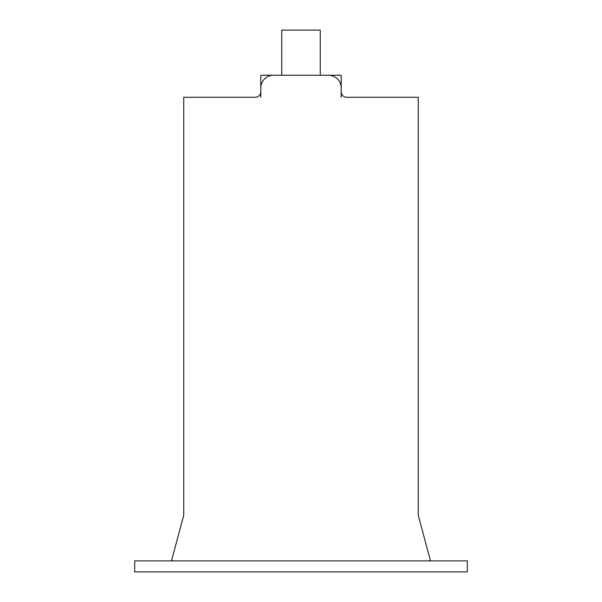 <?xml version="1.0" encoding="UTF-8"?>
<svg xmlns="http://www.w3.org/2000/svg" width="602" height="602" viewBox="0 0 602 602"><rect width="100%" height="100%" fill="white"/><g stroke="black" fill="none" stroke-linecap="round" stroke-linejoin="round"><path stroke-width="0.9" d="M171.502 560.891L183.723 515.289L171.871 559.499L183.723 515.289L183.723 97.276L255.301 97.276A5.508 5.508 0 0 0 260.809 91.767A5.508 5.508 0 0 1 255.301 97.276M430.498 560.891L418.277 515.289L430.129 559.499L418.277 515.289L418.277 97.276L346.699 97.276A5.508 5.508 0 0 1 341.191 91.767A5.508 5.508 0 0 0 346.699 97.276M341.191 97.276L341.191 75.25L260.809 75.25L260.809 97.276M429.06 560.891A1.099 1.099 0 0 0 430.129 559.499M341.191 91.767L341.191 87.915A12.665 12.665 0 0 0 328.534 75.25M273.466 75.25A12.665 12.665 0 0 0 260.809 87.915L260.809 91.767M171.871 559.499A1.099 1.099 0 0 0 172.94 560.891M467.287 560.891L467.287 571.9L134.713 571.9L134.713 560.891L467.287 560.891M320.272 75.25L320.272 30.1L281.728 30.1L281.728 75.25"/></g></svg>
